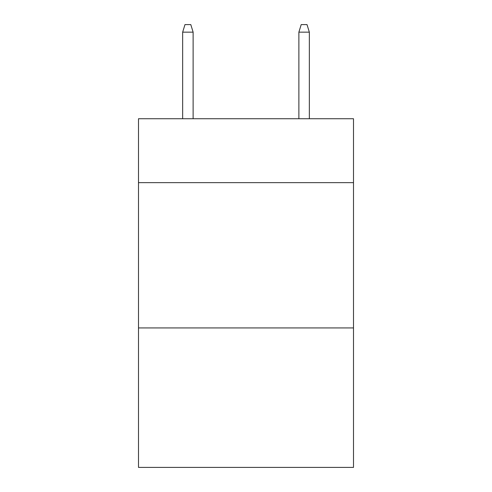 <?xml version="1.0" encoding="UTF-8"?>
<svg xmlns="http://www.w3.org/2000/svg" width="492" height="492" viewBox="0 0 492 492"><rect width="100%" height="100%" fill="white"/><g stroke="black" fill="none" stroke-linecap="round" stroke-linejoin="round"><path stroke-width="0.74" d="M353.502 182.661L353.502 118.738L138.498 118.738L138.498 182.661L353.502 182.661L353.502 467.4L138.498 467.4L138.498 182.661M353.502 327.936L138.498 327.936M193.122 118.738L193.122 32.152L182.661 32.152L182.661 118.738M182.661 32.152L184.986 24.6L190.798 24.6L193.122 32.152M298.878 32.152L301.202 24.6L307.014 24.6L309.339 32.152L298.878 32.152L298.878 118.738M309.339 32.152L309.339 118.738"/></g></svg>
